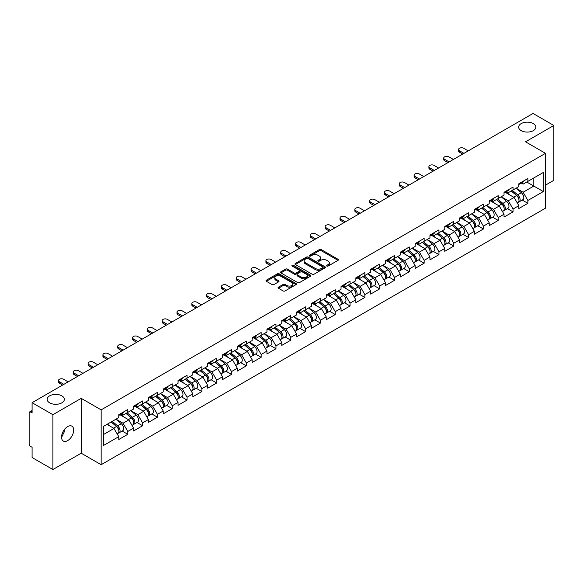 <?xml version="1.0" encoding="UTF-8"?>
<svg xmlns="http://www.w3.org/2000/svg" width="583" height="583" viewBox="0 0 583 583"><rect width="100%" height="100%" fill="white"/><g stroke="black" fill="none" stroke-linecap="round" stroke-linejoin="round"><path stroke-width="0.87" d="M521.173 130.628A8.599 4.963 180 0 1 518.659 127.116A8.599 4.963 180 0 1 523.964 122.532A8.599 4.963 180 0 1 533.336 123.611A8.599 4.963 180 0 1 535.85 127.116A8.599 4.963 180 0 1 530.545 131.707A8.599 4.963 180 0 1 521.173 130.628M49.664 402.853A8.599 4.963 180 0 1 47.15 399.34A8.599 4.963 180 0 1 52.455 394.757A8.599 4.963 180 0 1 61.827 395.835A8.599 4.963 180 0 1 64.341 399.34A8.599 4.963 180 0 1 59.036 403.924A8.599 4.963 180 0 1 49.664 402.853M326.815 266.067A0.926 0.532 0 0 0 328.12 266.067L338.023 260.353A1.319 0.758 0 0 0 338.41 259.814A1.319 0.758 0 0 0 338.023 259.275L321.24 249.582A1.319 0.758 0 0 0 319.382 249.582L309.471 255.303A0.926 0.532 0 0 0 309.201 255.682A0.926 0.532 0 0 0 309.471 256.061A0.926 0.532 0 0 0 310.775 256.061L312.058 255.318A4.219 2.434 0 0 1 318.026 255.318L319.426 256.126A4.219 2.434 0 0 1 320.657 257.846A4.219 2.434 0 0 1 319.426 259.573L318.143 260.31A0.926 0.532 0 0 0 317.873 260.688A0.926 0.532 0 0 0 318.143 261.067A0.926 0.532 0 0 0 319.448 261.067L320.73 260.324A4.219 2.434 0 0 1 326.699 260.324L328.098 261.133A4.219 2.434 0 0 1 329.329 262.853A4.219 2.434 0 0 1 328.098 264.573L326.815 265.316A0.926 0.532 0 0 0 326.546 265.695A0.926 0.532 0 0 0 326.815 266.067L326.815 265.316M64.196 429.795L64.341 431.726L61.543 437.439M67.621 426.596A8.599 4.963 -60 0 1 71.92 426.173A8.599 4.963 -60 0 1 73.232 433.06A8.599 4.963 -60 0 1 67.621 440.639A8.599 4.963 -60 0 1 63.321 441.061A8.599 4.963 -60 0 1 62.002 434.175A8.599 4.963 -60 0 1 67.621 426.596M278.448 287.157A1.319 0.758 0 0 0 278.062 287.696A1.319 0.758 0 0 0 278.448 288.235L283.156 290.953A1.319 0.758 0 0 0 285.021 290.953L296.026 284.599A1.319 0.758 0 0 0 296.412 284.059A1.319 0.758 0 0 0 296.026 283.527L279.242 273.835A1.319 0.758 0 0 0 277.377 273.835L266.373 280.19A1.319 0.758 0 0 0 265.986 280.722A1.319 0.758 0 0 0 266.373 281.261L272.064 284.548A1.319 0.758 0 0 0 273.93 284.548L278.638 281.829A1.319 0.758 0 0 0 279.024 281.29A1.319 0.758 0 0 0 278.638 280.751L275.817 279.126A3.527 2.033 0 0 1 274.782 277.683A3.527 2.033 0 0 1 276.961 275.803A3.527 2.033 0 0 1 280.802 276.247L291.85 282.624A3.527 2.033 0 0 1 292.885 284.059A3.527 2.033 0 0 1 290.706 285.947A3.527 2.033 0 0 1 286.865 285.502L285.021 284.438A1.319 0.758 0 0 0 283.156 284.438L278.448 287.157L278.448 288.235M81.205 398.357L52.9 414.695L32.094 402.685L533.051 113.466L553.85 125.476L525.545 141.815L545.491 153.329L101.151 409.871L81.205 398.357L81.205 453.195L101.151 464.709L101.151 409.871M312.153 274.214A1.319 0.758 0 0 0 314.018 274.214L325.022 267.859A1.319 0.758 0 0 0 325.409 267.32A1.319 0.758 0 0 0 325.022 266.781L308.239 257.096A1.319 0.758 0 0 0 306.374 257.096L295.37 263.443A1.319 0.758 0 0 0 294.983 263.982A1.319 0.758 0 0 0 295.37 264.522L312.153 274.214M292.52 266.271A0.926 0.532 0 0 1 293.46 266.402L310.506 276.24L299.516 282.58A1.319 0.758 0 0 1 297.658 282.58L280.875 272.895L280.875 271.816A1.319 0.758 0 0 0 280.489 272.356A1.319 0.758 0 0 0 280.875 272.895M280.875 271.816L285.583 269.098A1.319 0.758 0 0 1 287.448 269.098L294.255 273.026A1.319 0.758 0 0 0 296.113 273.026L299.239 271.226A1.319 0.758 0 0 0 299.626 270.687A1.319 0.758 0 0 0 299.239 270.148L292.156 266.059A0.926 0.532 0 0 1 291.886 265.68A0.926 0.532 0 0 1 292.455 265.185A0.926 0.532 0 0 1 293.46 265.301L310.52 275.154A1.319 0.758 0 0 1 310.907 275.693A1.319 0.758 0 0 1 310.52 276.233L310.52 275.154M101.151 464.709L545.491 208.175L545.491 153.329M122.16 431.048L127.794 434.299L127.794 431.449L123.042 423.222L116.017 419.162M127.794 434.299L118.772 439.509L118.772 436.66L103.337 445.572L103.337 426.486L118.772 417.574L118.772 414.724L127.794 409.514L127.794 412.363L133.587 409.018L133.587 406.169L142.609 400.958L142.609 403.808L148.403 400.463L148.403 397.613L157.425 392.403L157.425 395.259L163.225 391.907L163.225 389.058L172.247 383.847L172.247 386.704L178.041 383.359L178.041 380.502L187.063 375.292L187.063 378.148L192.856 374.803L192.856 371.947L201.878 366.736L201.878 369.593L207.672 366.248L207.672 363.391L216.701 358.188L216.701 361.037L222.495 357.692L222.495 354.843L231.517 349.632L231.517 352.482L237.31 349.137L237.31 346.287L246.332 341.077L246.332 343.926L252.126 340.581L252.126 337.732L261.155 332.521L261.155 335.371L266.948 332.026L266.948 329.176L275.97 323.966L275.97 326.815L281.764 323.47L281.764 320.621L290.786 315.41L290.786 318.26L296.579 314.915L296.579 312.065L305.609 306.855L305.609 309.704L311.402 306.359L311.402 303.51L320.424 298.299L320.424 301.149L326.218 297.804L326.218 294.954L335.24 289.744L335.24 292.593L341.033 289.248L341.033 286.399L350.055 281.188L350.055 284.045L355.856 280.7L355.856 277.843L364.878 272.633L364.878 275.489L370.671 272.144L370.671 269.288L379.693 264.077L379.693 266.934L385.487 263.589L385.487 260.732L394.509 255.522L394.509 258.378L400.302 255.033L400.302 252.177L409.332 246.973L409.332 249.823L415.125 246.478L415.125 243.628L424.147 238.418L424.147 241.267L429.941 237.922L429.941 235.073L438.963 229.862L438.963 232.712L444.756 229.367L444.756 226.517L453.785 221.307L453.785 224.156L459.579 220.811L459.579 217.962L468.601 212.751L468.601 215.601L474.394 212.256L474.394 209.406L483.416 204.196L483.416 207.045L489.21 203.7L489.21 200.851L498.239 195.64L498.239 198.49L504.033 195.145L504.033 192.295L513.055 187.085L513.055 189.934L518.848 186.589L518.848 183.74L527.87 178.529L527.87 181.386L543.305 172.473L543.305 191.552L527.87 200.465L523.119 192.244L516.093 188.185M522.237 200.064L527.87 203.321L527.87 200.465M527.87 203.321L518.848 208.532L518.848 205.675L513.055 209.02L508.303 200.792L501.278 196.741M507.421 208.619L513.055 211.877L513.055 209.02M513.055 211.877L504.033 217.08L504.033 214.231L498.239 217.576L493.488 209.348L486.455 205.289M492.599 217.175L498.239 220.425L498.239 217.576M498.239 220.425L489.21 225.636L489.21 222.786L483.416 226.131L478.672 217.904L471.64 213.844M477.783 225.73L483.416 228.981L483.416 226.131M483.416 228.981L474.394 234.191L474.394 231.342L468.601 234.687L463.849 226.459L456.824 222.4M462.968 234.286L468.601 237.536L468.601 234.687M468.601 237.536L459.579 242.747L459.579 239.897L453.785 243.242L449.034 235.015L442.001 230.955M448.145 242.841L453.785 246.092L453.785 243.242M453.785 246.092L444.756 251.302L444.756 248.453L438.963 251.798L434.218 243.57L427.186 239.511M433.329 251.397L438.963 254.647L438.963 251.798M438.963 254.647L429.941 259.858L429.941 257.008L424.147 260.353L419.396 252.126L412.37 248.066M418.514 259.952L424.147 263.203L424.147 260.353M424.147 263.203L415.125 268.413L415.125 265.564L409.332 268.909L404.58 260.681L397.548 256.622M403.691 268.508L409.332 271.758L409.332 268.909M409.332 271.758L400.302 276.969L400.302 274.119L394.509 277.464L389.765 269.237L382.732 265.178M388.876 277.056L394.509 280.314L394.509 277.464M394.509 280.314L385.487 285.524L385.487 282.668L379.693 286.02L374.942 277.792L367.917 273.733M374.06 285.612L379.693 288.869L379.693 286.02M379.693 288.869L370.671 294.08L370.671 291.223L364.878 294.568L360.126 286.348L353.101 282.289M359.237 294.167L364.878 297.425L364.878 294.568M364.878 297.425L355.856 302.635L355.856 299.779L350.055 303.124L345.311 294.903L338.278 290.844M344.422 302.723L350.055 305.98L350.055 303.124M350.055 305.98L341.033 311.191L341.033 308.334L335.24 311.679L330.488 303.452L323.463 299.4M329.606 311.278L335.24 314.536L335.24 311.679M335.24 314.536L326.218 319.739L326.218 316.89L320.424 320.235L315.673 312.007L308.647 307.955M314.791 319.834L320.424 323.084L320.424 320.235M320.424 323.084L311.402 328.295L311.402 325.445L305.609 328.79L300.857 320.563L293.825 316.503M299.968 328.389L305.609 331.64L305.609 328.79M305.609 331.64L296.579 336.85L296.579 334.001L290.786 337.346L286.042 329.118L279.009 325.059M285.153 336.945L290.786 340.195L290.786 337.346M290.786 340.195L281.764 345.406L281.764 342.556L275.97 345.901L271.219 337.674L264.194 333.614M270.337 345.5L275.97 348.751L275.97 345.901M275.97 348.751L266.948 353.961L266.948 351.112L261.155 354.457L256.403 346.229L249.371 342.17M255.514 354.056L261.155 357.306L261.155 354.457M261.155 357.306L252.126 362.517L252.126 359.667L246.332 363.012L241.588 354.785L234.555 350.726M240.699 362.611L246.332 365.862L246.332 363.012M246.332 365.862L237.31 371.072L237.31 368.223L231.517 371.568L226.765 363.34L219.74 359.281M225.883 371.167L231.517 374.417L231.517 371.568M231.517 374.417L222.495 379.628L222.495 376.778L216.701 380.123L211.95 371.896L204.917 367.837M211.061 379.715L216.701 382.973L216.701 380.123M216.701 382.973L207.672 388.183L207.672 385.334L201.878 388.679L197.134 380.451L190.102 376.392M196.245 388.271L201.878 391.528L201.878 388.679M201.878 391.528L192.856 396.739L192.856 393.882L187.063 397.227L182.311 389.007L175.286 384.948M181.43 396.826L187.063 400.084L187.063 397.227M187.063 400.084L178.041 405.294L178.041 402.438L172.247 405.783L167.496 397.562L160.471 393.503M166.607 405.382L172.247 408.639L172.247 405.783M172.247 408.639L163.225 413.85L163.225 410.993L157.425 414.338L152.68 406.118L145.648 402.059M151.791 413.937L157.425 417.195L157.425 414.338M157.425 417.195L148.403 422.405L148.403 419.549L142.609 422.894L137.858 414.666L130.832 410.614M136.976 422.493L142.609 425.75L142.609 422.894M142.609 425.75L133.587 430.954L133.587 428.104L127.794 431.449M121.206 414.047L123.042 415.111L127.794 412.363M123.042 423.222L128.836 419.877L119.974 414.761M133.587 428.104L128.836 419.877M136.021 405.491L137.858 406.555L142.609 403.808M137.858 414.666L143.658 411.321L134.79 406.205M148.403 419.549L143.658 411.321M150.844 396.936L152.68 398L157.425 395.259M152.68 406.118L158.474 402.766L149.605 397.65M163.225 410.993L158.474 402.766M165.659 388.38L167.496 389.444L172.247 386.704M167.496 397.562L173.289 394.217L164.428 389.094M178.041 402.438L173.289 394.217M180.475 379.825L182.311 380.888L187.063 378.148M182.311 389.007L188.105 385.662L179.243 380.539M192.856 393.882L188.105 385.662M195.298 371.276L197.134 372.333L201.878 369.593M197.134 380.451L202.928 377.106L194.059 371.983M207.672 385.334L202.928 377.106M210.113 362.721L211.95 363.777L216.701 361.037M211.95 371.896L217.743 368.551L208.882 363.428M222.495 376.778L217.743 368.551M224.929 354.165L226.765 355.222L231.517 352.482M226.765 363.34L232.559 359.995L223.697 354.879M237.31 368.223L232.559 359.995M239.751 345.61L241.588 346.666L246.332 343.926M241.588 354.785L247.381 351.44L238.513 346.324M252.126 359.667L247.381 351.44M254.567 337.054L256.403 338.111L261.155 335.371M256.403 346.229L262.197 342.884L253.335 337.768M266.948 351.112L262.197 342.884M269.382 328.499L271.219 329.555L275.97 326.815M271.219 337.674L277.012 334.329L268.151 329.213M281.764 342.556L277.012 334.329M284.205 319.943L286.042 321.007L290.786 318.26M286.042 329.118L291.835 325.773L282.966 320.657M296.579 334.001L291.835 325.773M299.021 311.388L300.857 312.452L305.609 309.704M300.857 320.563L306.651 317.218L297.782 312.102M311.402 325.445L306.651 317.218M313.836 302.832L315.673 303.896L320.424 301.149M315.673 312.007L321.466 308.662L312.605 303.546M326.218 316.89L321.466 308.662M328.659 294.277L330.488 295.341L335.24 292.593M330.488 303.452L336.289 300.107L327.42 294.991M341.033 308.334L336.289 300.107M343.474 285.721L345.311 286.785L350.055 284.045M345.311 294.903L351.104 291.558L342.236 286.435M355.856 299.779L351.104 291.558M358.29 277.165L360.126 278.229L364.878 275.489M360.126 286.348L365.92 283.003L357.058 277.88M370.671 291.223L365.92 283.003M373.105 268.617L374.942 269.674L379.693 266.934M374.942 277.792L380.735 274.447L371.874 269.324M385.487 282.668L380.735 274.447M387.928 260.062L389.765 261.118L394.509 258.378M389.765 269.237L395.558 265.892L386.689 260.769M400.302 274.119L395.558 265.892M402.744 251.506L404.58 252.563L409.332 249.823M404.58 260.681L410.374 257.336L401.512 252.22M415.125 265.564L410.374 257.336M417.559 242.951L419.396 244.007L424.147 241.267M419.396 252.126L425.189 248.781L416.328 243.665M429.941 257.008L425.189 248.781M432.382 234.395L434.218 235.452L438.963 232.712M434.218 243.57L440.012 240.225L431.143 235.109M444.756 248.453L440.012 240.225M447.197 225.84L449.034 226.896L453.785 224.156M449.034 235.015L454.827 231.67L445.966 226.554M459.579 239.897L454.827 231.67M462.013 217.284L463.849 218.341L468.601 215.601M463.849 226.459L469.643 223.114L460.781 217.998M474.394 231.342L469.643 223.114M476.836 208.729L478.672 209.793L483.416 207.045M478.672 217.904L484.466 214.559L475.597 209.443M489.21 222.786L484.466 214.559M491.651 200.173L493.488 201.237L498.239 198.49M493.488 209.348L499.281 206.003L490.412 200.887M504.033 214.231L499.281 206.003M506.467 191.618L508.303 192.681L513.055 189.934M508.303 200.792L514.097 197.448L505.235 192.332M518.848 205.675L514.097 197.448M521.289 183.062L523.119 184.126L527.87 181.386M523.119 192.244L533.809 186.072L533.809 177.953L543.305 172.473M526.777 182.013L543.305 191.552M545.491 185.139L553.85 180.315L553.85 125.476M52.9 414.695L52.9 469.534L32.094 457.524L32.094 447.27L30.578 446.396A2.011 1.166 -120 0 1 29.15 443.925L29.15 412.888A2.011 1.166 -120 0 1 29.565 411.962A2.011 1.166 -120 0 1 30.578 412.064L32.094 412.939L32.094 402.685M52.9 469.534L81.205 453.195M103.337 434.605L114.02 428.432L106.988 424.373M118.772 436.66L114.02 428.432M327.18 266.198L328.098 265.673A4.219 2.434 0 0 0 329.329 263.953L329.329 262.853M320.657 257.846L320.657 258.947A4.219 2.434 0 0 1 319.426 260.667L318.515 261.191M338.009 260.361L321.24 250.683A1.319 0.758 0 0 0 319.382 250.683L309.843 256.185M325.001 267.867L308.239 258.189A1.319 0.758 0 0 0 306.374 258.189L295.392 264.529M322.69 267.699A0.926 0.532 0 0 0 322.96 267.32A0.926 0.532 0 0 0 322.69 266.941L307.955 258.437A0.926 0.532 0 0 0 306.651 258.437L305.303 259.224A4.219 2.434 0 0 0 304.064 260.944A4.219 2.434 0 0 0 305.303 262.663L315.367 268.479A4.219 2.434 0 0 0 321.335 268.479L322.69 267.699L322.69 268.792A0.926 0.532 0 0 0 322.96 268.42L322.96 267.32M304.064 260.944L304.064 262.037A4.219 2.434 0 0 0 305.303 263.764L305.303 262.663M322.69 268.792L321.335 269.579A4.219 2.434 0 0 1 315.367 269.579L305.303 263.764M280.889 272.902L285.583 270.191L285.583 269.098M299.626 270.687L299.626 271.78A1.319 0.758 0 0 1 299.239 272.319L296.113 274.127A1.319 0.758 0 0 1 294.255 274.127L287.448 270.191A1.319 0.758 0 0 0 285.583 270.191M301.316 277.107A3.527 2.033 0 0 0 305.157 277.544A3.527 2.033 0 0 0 307.336 275.664A3.527 2.033 0 0 0 306.301 274.229L302.409 271.977A1.319 0.758 0 0 0 300.544 271.977L297.425 273.784A1.319 0.758 0 0 0 297.038 274.316A1.319 0.758 0 0 0 297.425 274.855L301.316 277.107L301.316 278.2A3.527 2.033 0 0 0 305.157 278.645A3.527 2.033 0 0 0 307.336 276.765L307.336 275.664M297.038 274.316L297.038 275.416A1.319 0.758 0 0 0 297.425 275.956L297.425 274.855M301.316 278.2L297.425 275.956M292.885 284.059L292.885 285.16A3.527 2.033 0 0 1 290.706 287.04A3.527 2.033 0 0 1 286.865 286.596L285.021 285.539A1.319 0.758 0 0 0 283.156 285.539L278.463 288.242M274.782 277.683L274.782 278.783A3.527 2.033 0 0 0 275.817 280.219L275.817 279.126M278.616 281.837L275.817 280.219M296.026 283.527L296.026 284.599L279.242 274.928A1.319 0.758 0 0 0 277.377 274.928L266.395 281.276M517.719 196.362L517.055 195.975M518.571 202.01A4.431 2.558 -120 0 0 519.213 201.813A4.431 2.558 -120 0 0 520.007 198.716A4.431 2.558 -120 0 0 517.697 194.853L512.355 190.342M519.213 201.813L522.871 199.699A4.431 2.558 -120 0 0 523.665 196.602A4.431 2.558 -120 0 0 521.355 192.74L516.013 188.229M511.327 190.933L517.42 196.077A2.689 1.552 60 0 1 518.87 199.393M517.267 202.935L518.076 202.469A4.431 2.558 -120 0 0 518.87 199.371A4.431 2.558 -120 0 0 516.56 195.509L511.211 190.998M509.673 194.897L506.066 191.851M468.222 150.895L463.711 148.286A3.024 1.742 0 0 0 460.417 147.907A3.024 1.742 0 0 0 458.551 149.518A3.024 1.742 0 0 0 459.433 150.757L459.433 152.178A3.024 1.742 180 0 1 458.551 150.946L458.551 149.518M462.713 154.072L459.433 152.178M520.036 183.055A4.431 2.558 60 0 1 519.213 184.264A4.431 2.558 60 0 1 518.848 184.41M523.694 180.941A4.431 2.558 60 0 1 522.871 182.151L519.213 184.264M463.944 153.358L459.433 150.757M502.903 204.917L502.233 204.531M503.748 210.565A4.431 2.558 -120 0 0 504.397 210.368A4.431 2.558 -120 0 0 505.191 207.271A4.431 2.558 -120 0 0 502.881 203.409L497.539 198.898M504.397 210.368L508.048 208.255A4.431 2.558 -120 0 0 508.85 205.158A4.431 2.558 -120 0 0 506.54 201.295L501.191 196.784M496.505 199.488L502.604 204.633A2.689 1.552 60 0 1 504.055 207.949M502.444 211.491L503.253 211.024A4.431 2.558 -120 0 0 504.055 207.927A4.431 2.558 -120 0 0 501.744 204.065L496.395 199.554M494.858 203.452L491.25 200.406M488.08 213.473L487.417 213.086M488.933 219.121A4.431 2.558 -120 0 0 489.574 218.924A4.431 2.558 -120 0 0 490.376 215.827A4.431 2.558 -120 0 0 488.066 211.964L482.717 207.453M489.574 218.924L493.233 216.81A4.431 2.558 -120 0 0 494.027 213.713A4.431 2.558 -120 0 0 491.724 209.851L486.375 205.34M481.689 208.044L487.789 213.189A2.689 1.552 60 0 1 489.239 216.497M487.628 220.046L488.437 219.58A4.431 2.558 -120 0 0 489.232 216.482A4.431 2.558 -120 0 0 486.922 212.62L481.58 208.109M480.035 212.008L476.428 208.962M473.265 222.021L472.602 221.642M474.117 227.676A4.431 2.558 -120 0 0 474.759 227.472A4.431 2.558 -120 0 0 475.553 224.375A4.431 2.558 -120 0 0 473.25 220.52L467.901 216.009M474.759 227.472L478.417 225.366A4.431 2.558 -120 0 0 479.211 222.269A4.431 2.558 -120 0 0 476.901 218.406L471.56 213.895M466.874 216.599L472.966 221.744A2.689 1.552 60 0 1 474.416 225.053M472.813 228.602L473.622 228.135A4.431 2.558 -120 0 0 474.416 225.038A4.431 2.558 -120 0 0 472.106 221.176L466.764 216.665M465.219 220.563L461.612 217.517M458.449 230.576L457.779 230.198M459.295 236.232A4.431 2.558 -120 0 0 459.943 236.028A4.431 2.558 -120 0 0 460.738 232.93A4.431 2.558 -120 0 0 458.427 229.068L453.086 224.564M459.943 236.028L463.602 233.921A4.431 2.558 -120 0 0 464.396 230.824A4.431 2.558 -120 0 0 462.086 226.962L456.737 222.451M452.051 225.155L458.151 230.3A2.689 1.552 60 0 1 459.601 233.608M457.998 237.157L458.799 236.691A4.431 2.558 -120 0 0 459.601 233.594A4.431 2.558 -120 0 0 457.291 229.731L451.942 225.22M450.404 229.112L446.797 226.073M443.627 239.132L442.963 238.753M444.479 244.787A4.431 2.558 -120 0 0 445.12 244.583A4.431 2.558 -120 0 0 445.922 241.486A4.431 2.558 -120 0 0 443.612 237.624L438.263 233.113M445.12 244.583L448.779 242.477A4.431 2.558 -120 0 0 449.58 239.38A4.431 2.558 -120 0 0 447.27 235.517L441.921 231.006M437.235 233.71L443.335 238.855A2.689 1.552 60 0 1 444.785 242.164M443.175 245.713L443.984 245.246A4.431 2.558 -120 0 0 444.778 242.149A4.431 2.558 -120 0 0 442.475 238.287L437.126 233.776M435.581 237.667L431.974 234.628M453.399 159.443L448.888 156.842A3.024 1.742 0 0 0 445.594 156.463A3.024 1.742 0 0 0 443.729 158.073A3.024 1.742 0 0 0 444.618 159.312L444.618 160.733A3.024 1.742 180 0 1 443.729 159.502L443.729 158.073M447.897 162.628L444.618 160.733M505.221 191.61A4.431 2.558 60 0 1 504.397 192.82A4.431 2.558 60 0 1 504.033 192.966M508.879 189.497A4.431 2.558 60 0 1 508.048 190.707L504.397 192.82M449.129 161.914L444.618 159.312M438.584 167.999L434.073 165.397A3.024 1.742 0 0 0 430.779 165.018A3.024 1.742 0 0 0 428.913 166.629A3.024 1.742 0 0 0 429.802 167.868L429.802 169.289A3.024 1.742 180 0 1 428.913 168.057L428.913 166.629M433.074 171.183L429.802 169.289M490.405 200.166A4.431 2.558 60 0 1 489.574 201.368A4.431 2.558 60 0 1 489.21 201.521M494.056 198.052A4.431 2.558 60 0 1 493.233 199.262L489.574 201.368M434.313 170.469L429.802 167.868M423.768 176.554L419.257 173.953A3.024 1.742 0 0 0 415.963 173.574A3.024 1.742 0 0 0 414.098 175.184A3.024 1.742 0 0 0 414.979 176.416L414.979 177.844A3.024 1.742 180 0 1 414.098 176.613L414.098 175.184M418.259 179.739L414.979 177.844M475.582 208.721A4.431 2.558 60 0 1 474.759 209.924A4.431 2.558 60 0 1 474.394 210.077M479.241 206.608A4.431 2.558 60 0 1 478.417 207.818L474.759 209.924M419.49 179.025L414.979 176.416M408.953 185.11L404.434 182.508A3.024 1.742 0 0 0 401.14 182.129A3.024 1.742 0 0 0 399.275 183.74A3.024 1.742 0 0 0 400.164 184.971L400.164 186.4A3.024 1.742 180 0 1 399.275 185.168L399.275 183.74M403.443 188.294L400.164 186.4M460.767 217.277A4.431 2.558 60 0 1 459.943 218.479A4.431 2.558 60 0 1 459.579 218.632M464.425 215.163A4.431 2.558 60 0 1 463.602 216.373L459.943 218.479M404.675 187.58L400.164 184.971M394.13 193.665L389.619 191.064A3.024 1.742 0 0 0 386.325 190.685A3.024 1.742 0 0 0 384.459 192.295A3.024 1.742 0 0 0 385.348 193.527L385.348 194.955A3.024 1.742 180 0 1 384.459 193.724L384.459 192.295M388.621 196.85L385.348 194.955M445.951 225.825A4.431 2.558 60 0 1 445.12 227.035A4.431 2.558 60 0 1 444.756 227.188M449.602 223.719A4.431 2.558 60 0 1 448.779 224.929L445.12 227.035M389.859 196.136L385.348 193.527M428.811 247.688L428.148 247.309M429.664 253.343A4.431 2.558 -120 0 0 430.305 253.139A4.431 2.558 -120 0 0 431.099 250.041A4.431 2.558 -120 0 0 428.796 246.179L423.447 241.668M430.305 253.139L433.963 251.033A4.431 2.558 -120 0 0 434.758 247.928A4.431 2.558 -120 0 0 432.448 244.073L427.106 239.562M422.42 242.266L428.52 247.411A2.689 1.552 60 0 1 429.97 250.719M428.359 254.261L429.168 253.802A4.431 2.558 -120 0 0 429.962 250.697A4.431 2.558 -120 0 0 427.652 246.842L422.311 242.331M420.766 246.223L417.158 243.184M379.314 202.221L374.803 199.619A3.024 1.742 0 0 0 371.509 199.24A3.024 1.742 0 0 0 369.644 200.851A3.024 1.742 0 0 0 370.526 202.082L370.526 203.511A3.024 1.742 180 0 1 369.644 202.279L369.644 200.851M373.805 205.405L370.526 203.511M431.129 234.381A4.431 2.558 60 0 1 430.305 235.59A4.431 2.558 60 0 1 429.941 235.743M434.787 232.274A4.431 2.558 60 0 1 433.963 233.477L430.305 235.59M375.037 204.691L370.526 202.082M413.996 256.243L413.325 255.857M414.841 261.898A4.431 2.558 -120 0 0 415.49 261.694A4.431 2.558 -120 0 0 416.284 258.597A4.431 2.558 -120 0 0 413.974 254.735L408.632 250.224M415.49 261.694L419.148 259.581A4.431 2.558 -120 0 0 419.942 256.484A4.431 2.558 -120 0 0 417.632 252.621L412.29 248.118M407.597 250.821L413.697 255.966A2.689 1.552 60 0 1 415.147 259.275M413.544 262.816L414.345 262.35A4.431 2.558 -120 0 0 415.147 259.253A4.431 2.558 -120 0 0 412.837 255.398L407.488 250.887M405.95 254.778L402.343 251.739M364.499 210.776L359.988 208.175A3.024 1.742 0 0 0 356.694 207.796A3.024 1.742 0 0 0 354.828 209.406A3.024 1.742 0 0 0 355.71 210.638L355.71 212.066A3.024 1.742 180 0 1 354.828 210.835L354.828 209.406M358.99 213.954L355.71 212.066M416.313 242.936A4.431 2.558 60 0 1 415.49 244.146A4.431 2.558 60 0 1 415.125 244.299M419.971 240.83A4.431 2.558 60 0 1 419.148 242.032L415.49 244.146M360.221 213.247L355.71 210.638M399.173 264.799L398.51 264.412M400.025 270.454A4.431 2.558 -120 0 0 400.667 270.25A4.431 2.558 -120 0 0 401.468 267.152A4.431 2.558 -120 0 0 399.158 263.29L393.809 258.779M400.667 270.25L404.325 268.136A4.431 2.558 -120 0 0 405.127 265.039A4.431 2.558 -120 0 0 402.817 261.177L397.468 256.673M392.782 259.377L398.881 264.522A2.689 1.552 60 0 1 400.332 267.83M398.721 271.372L399.53 270.906A4.431 2.558 -120 0 0 400.324 267.808A4.431 2.558 -120 0 0 398.021 263.946L392.672 259.442M391.127 263.334L387.52 260.295M349.676 219.332L345.165 216.723A3.024 1.742 0 0 0 341.871 216.351A3.024 1.742 0 0 0 340.006 217.962A3.024 1.742 0 0 0 340.895 219.193L340.895 220.622A3.024 1.742 180 0 1 340.006 219.383L340.006 217.962M344.167 222.509L340.895 220.622M401.498 251.492A4.431 2.558 60 0 1 400.667 252.701A4.431 2.558 60 0 1 400.302 252.854M405.149 249.386A4.431 2.558 60 0 1 404.325 250.588L400.667 252.701M345.406 221.802L340.895 219.193M384.357 273.354L383.694 272.968M385.21 279.002A4.431 2.558 -120 0 0 385.851 278.805A4.431 2.558 -120 0 0 386.646 275.708A4.431 2.558 -120 0 0 384.343 271.846L378.994 267.335M385.851 278.805L389.51 276.692A4.431 2.558 -120 0 0 390.304 273.595A4.431 2.558 -120 0 0 387.994 269.732L382.652 265.221M377.966 267.932L384.066 273.077A2.689 1.552 60 0 1 385.516 276.386M383.905 279.927L384.714 279.461A4.431 2.558 -120 0 0 385.509 276.364A4.431 2.558 -120 0 0 383.199 272.501L377.857 267.991M376.312 271.889L372.705 268.843M334.861 227.887L330.35 225.278A3.024 1.742 0 0 0 327.056 224.9A3.024 1.742 0 0 0 325.19 226.517A3.024 1.742 0 0 0 326.072 227.749L326.072 229.177A3.024 1.742 180 0 1 325.19 227.938L325.19 226.517M329.351 231.065L326.072 229.177M386.675 260.047A4.431 2.558 60 0 1 385.851 261.257A4.431 2.558 60 0 1 385.487 261.41M390.333 257.934A4.431 2.558 60 0 1 389.51 259.144L385.851 261.257M330.583 230.351L326.072 227.749M369.542 281.91L368.879 281.523M370.387 287.557A4.431 2.558 -120 0 0 371.036 287.361A4.431 2.558 -120 0 0 371.83 284.264A4.431 2.558 -120 0 0 369.52 280.401L364.178 275.89M371.036 287.361L374.694 285.247A4.431 2.558 -120 0 0 375.488 282.15A4.431 2.558 -120 0 0 373.178 278.288L367.837 273.777M363.151 276.488L369.243 281.633A2.689 1.552 60 0 1 370.693 284.941M369.09 288.483L369.892 288.017A4.431 2.558 -120 0 0 370.693 284.919A4.431 2.558 -120 0 0 368.383 281.057L363.034 276.546M361.496 280.445L357.889 277.399M320.045 236.443L315.534 233.834A3.024 1.742 0 0 0 312.24 233.455A3.024 1.742 0 0 0 310.375 235.073A3.024 1.742 0 0 0 311.256 236.304L311.256 237.733A3.024 1.742 180 0 1 310.375 236.494L310.375 235.073M314.536 239.62L311.256 237.733M371.859 268.603A4.431 2.558 60 0 1 371.036 269.812A4.431 2.558 60 0 1 370.671 269.958M375.518 266.489A4.431 2.558 60 0 1 374.694 267.699L371.036 269.812M315.767 238.906L311.256 236.304M354.719 290.465L354.056 290.079M355.572 296.113A4.431 2.558 -120 0 0 356.22 295.916A4.431 2.558 -120 0 0 357.015 292.819A4.431 2.558 -120 0 0 354.704 288.957L349.355 284.446M356.22 295.916L359.871 293.803A4.431 2.558 -120 0 0 360.673 290.706A4.431 2.558 -120 0 0 358.363 286.843L353.014 282.332M348.328 285.043L354.428 290.188A2.689 1.552 60 0 1 355.878 293.497M354.267 297.038L355.076 296.572A4.431 2.558 -120 0 0 355.87 293.475A4.431 2.558 -120 0 0 353.568 289.613L348.219 285.102M346.681 289L343.074 285.954M305.222 244.998L300.711 242.39A3.024 1.742 0 0 0 297.417 242.011A3.024 1.742 0 0 0 295.552 243.628A3.024 1.742 0 0 0 296.441 244.86L296.441 246.288A3.024 1.742 180 0 1 295.552 245.049L295.552 243.628M299.713 248.176L296.441 246.288M357.044 277.158A4.431 2.558 60 0 1 356.22 278.368A4.431 2.558 60 0 1 355.856 278.514M360.702 275.045A4.431 2.558 60 0 1 359.871 276.255L356.22 278.368M300.952 247.462L296.441 244.86M339.904 299.021L339.24 298.634M340.756 304.669A4.431 2.558 -120 0 0 341.398 304.472A4.431 2.558 -120 0 0 342.199 301.375A4.431 2.558 -120 0 0 339.889 297.512L334.54 293.001M341.398 304.472L345.056 302.358A4.431 2.558 -120 0 0 345.85 299.261A4.431 2.558 -120 0 0 343.547 295.399L338.198 290.888M333.512 293.592L339.612 298.736A2.689 1.552 60 0 1 341.062 302.052M339.452 305.594L340.261 305.128A4.431 2.558 -120 0 0 341.055 302.03A4.431 2.558 -120 0 0 338.745 298.168L333.403 293.657M331.858 297.556L328.251 294.51M290.407 253.554L285.896 250.945A3.024 1.742 0 0 0 282.602 250.566A3.024 1.742 0 0 0 280.736 252.177A3.024 1.742 0 0 0 281.618 253.416L281.618 254.837A3.024 1.742 180 0 1 280.736 253.605L280.736 252.177M284.898 256.731L281.618 254.837M342.221 285.714A4.431 2.558 60 0 1 341.398 286.923A4.431 2.558 60 0 1 341.033 287.069M345.879 283.6A4.431 2.558 60 0 1 345.056 284.81L341.398 286.923M286.136 256.017L281.618 253.416M325.088 307.576L324.425 307.19M325.933 313.224A4.431 2.558 -120 0 0 326.582 313.027A4.431 2.558 -120 0 0 327.376 309.93A4.431 2.558 -120 0 0 325.066 306.068L319.724 301.557M326.582 313.027L330.24 310.914A4.431 2.558 -120 0 0 331.035 307.817A4.431 2.558 -120 0 0 328.725 303.954L323.383 299.443M318.697 302.147L324.789 307.292A2.689 1.552 60 0 1 326.24 310.608M324.636 314.15L325.445 313.683A4.431 2.558 -120 0 0 326.24 310.586A4.431 2.558 -120 0 0 323.929 306.724L318.58 302.213M317.043 306.111L313.435 303.065M275.591 262.102L271.08 259.501A3.024 1.742 0 0 0 267.786 259.122A3.024 1.742 0 0 0 265.921 260.732A3.024 1.742 0 0 0 266.803 261.971L266.803 263.392A3.024 1.742 180 0 1 265.921 262.161L265.921 260.732M270.082 265.287L266.803 263.392M327.406 294.269A4.431 2.558 60 0 1 326.582 295.479A4.431 2.558 60 0 1 326.218 295.625M331.064 292.156A4.431 2.558 60 0 1 330.24 293.366L326.582 295.479M271.314 264.573L266.803 261.971M310.273 316.132L309.602 315.746M311.118 321.78A4.431 2.558 -120 0 0 311.767 321.583A4.431 2.558 -120 0 0 312.561 318.486A4.431 2.558 -120 0 0 310.251 314.623L304.909 310.112M311.767 321.583L315.418 319.469A4.431 2.558 -120 0 0 316.219 316.372A4.431 2.558 -120 0 0 313.909 312.51L308.56 307.999M303.874 310.703L309.974 315.848A2.689 1.552 60 0 1 311.424 319.163M309.813 322.705L310.622 322.239A4.431 2.558 -120 0 0 311.424 319.141A4.431 2.558 -120 0 0 309.114 315.279L303.765 310.768M302.227 314.667L298.62 311.621M260.769 270.658L256.258 268.056A3.024 1.742 0 0 0 252.964 267.677A3.024 1.742 0 0 0 251.098 269.288A3.024 1.742 0 0 0 251.987 270.527L251.987 271.948A3.024 1.742 180 0 1 251.098 270.716L251.098 269.288M255.259 273.842L251.987 271.948M312.59 302.825A4.431 2.558 60 0 1 311.767 304.034A4.431 2.558 60 0 1 311.402 304.18M316.248 300.711A4.431 2.558 60 0 1 315.418 301.921L311.767 304.034M256.498 273.128L251.987 270.527M295.45 324.68L294.787 324.301M296.302 330.335A4.431 2.558 -120 0 0 296.944 330.138A4.431 2.558 -120 0 0 297.745 327.034A4.431 2.558 -120 0 0 295.435 323.179L290.086 318.668M296.944 330.138L300.602 328.025A4.431 2.558 -120 0 0 301.396 324.928A4.431 2.558 -120 0 0 299.094 321.065L293.745 316.554M289.059 319.258L295.158 324.403A2.689 1.552 60 0 1 296.609 327.712M294.998 331.261L295.807 330.794A4.431 2.558 -120 0 0 296.601 327.697A4.431 2.558 -120 0 0 294.291 323.835L288.949 319.324M287.404 323.222L283.797 320.176M245.953 279.213L241.442 276.612A3.024 1.742 0 0 0 238.148 276.233A3.024 1.742 0 0 0 236.283 277.843A3.024 1.742 0 0 0 237.172 279.082L237.172 280.503A3.024 1.742 180 0 1 236.283 279.272L236.283 277.843M240.444 282.398L237.172 280.503M297.775 311.38A4.431 2.558 60 0 1 296.944 312.583A4.431 2.558 60 0 1 296.579 312.736M301.426 309.267A4.431 2.558 60 0 1 300.602 310.477L296.944 312.583M241.683 281.684L237.172 279.082M280.634 333.236L279.971 332.857M281.487 338.891A4.431 2.558 -120 0 0 282.128 338.687A4.431 2.558 -120 0 0 282.923 335.589A4.431 2.558 -120 0 0 280.62 331.727L275.271 327.223M282.128 338.687L285.787 336.58A4.431 2.558 -120 0 0 286.581 333.483A4.431 2.558 -120 0 0 284.271 329.621L278.929 325.11M274.243 327.814L280.336 332.959A2.689 1.552 60 0 1 281.786 336.267M280.183 339.816L280.991 339.35A4.431 2.558 -120 0 0 281.786 336.253A4.431 2.558 -120 0 0 279.476 332.39L274.134 327.879M272.589 331.778L268.982 328.732M231.138 287.769L226.627 285.167A3.024 1.742 0 0 0 223.333 284.788A3.024 1.742 0 0 0 221.467 286.399A3.024 1.742 0 0 0 222.349 287.63L222.349 289.059A3.024 1.742 180 0 1 221.467 287.827L221.467 286.399M225.628 290.953L222.349 289.059M282.952 319.936A4.431 2.558 60 0 1 282.128 321.138A4.431 2.558 60 0 1 281.764 321.291M286.61 317.822A4.431 2.558 60 0 1 285.787 319.032L282.128 321.138M226.86 290.239L222.349 287.63M265.819 341.791L265.148 341.412M266.664 347.446A4.431 2.558 -120 0 0 267.313 347.242A4.431 2.558 -120 0 0 268.107 344.145A4.431 2.558 -120 0 0 265.797 340.283L260.455 335.779M267.313 347.242L270.964 345.136A4.431 2.558 -120 0 0 271.765 342.039A4.431 2.558 -120 0 0 269.455 338.176L264.106 333.665M259.42 336.369L265.52 341.514A2.689 1.552 60 0 1 266.97 344.823M265.36 348.372L266.169 347.905A4.431 2.558 -120 0 0 266.97 344.808A4.431 2.558 -120 0 0 264.66 340.946L259.311 336.435M257.773 340.326L254.166 337.287M216.322 296.324L211.804 293.723A3.024 1.742 0 0 0 208.51 293.344A3.024 1.742 0 0 0 206.644 294.954A3.024 1.742 0 0 0 207.533 296.186L207.533 297.614A3.024 1.742 180 0 1 206.644 296.383L206.644 294.954M210.813 299.509L207.533 297.614M268.136 328.491A4.431 2.558 60 0 1 267.313 329.694A4.431 2.558 60 0 1 266.948 329.847M271.795 326.378A4.431 2.558 60 0 1 270.964 327.588L267.313 329.694M212.044 298.795L207.533 296.186M250.996 350.347L250.333 349.968M251.849 356.002A4.431 2.558 -120 0 0 252.49 355.798A4.431 2.558 -120 0 0 253.292 352.7A4.431 2.558 -120 0 0 250.981 348.838L245.632 344.327M252.49 355.798L256.148 353.692A4.431 2.558 -120 0 0 256.943 350.594A4.431 2.558 -120 0 0 254.64 346.732L249.291 342.221M244.605 344.925L250.705 350.07A2.689 1.552 60 0 1 252.155 353.378M250.544 356.927L251.353 356.461A4.431 2.558 -120 0 0 252.148 353.364A4.431 2.558 -120 0 0 249.837 349.501L244.496 344.99M242.951 348.882L239.343 345.843M201.499 304.88L196.988 302.278A3.024 1.742 0 0 0 193.694 301.899A3.024 1.742 0 0 0 191.829 303.51A3.024 1.742 0 0 0 192.718 304.741L192.718 306.17A3.024 1.742 180 0 1 191.829 304.938L191.829 303.51M195.99 308.064L192.718 306.17M253.321 337.04A4.431 2.558 60 0 1 252.49 338.249A4.431 2.558 60 0 1 252.126 338.402M256.972 334.934A4.431 2.558 60 0 1 256.148 336.136L252.49 338.249M197.229 307.35L192.718 304.741M236.181 358.902L235.517 358.516M237.033 364.557A4.431 2.558 -120 0 0 237.675 364.353A4.431 2.558 -120 0 0 238.469 361.256A4.431 2.558 -120 0 0 236.166 357.394L230.817 352.883M237.675 364.353L241.333 362.24A4.431 2.558 -120 0 0 242.127 359.143A4.431 2.558 -120 0 0 239.817 355.287L234.475 350.777M229.789 353.48L235.889 358.625A2.689 1.552 60 0 1 237.339 361.934M235.729 365.475L236.538 365.009A4.431 2.558 -120 0 0 237.332 361.912A4.431 2.558 -120 0 0 235.022 358.057L229.68 353.546M228.135 357.437L224.528 354.398M186.684 313.435L182.173 310.834A3.024 1.742 0 0 0 178.879 310.455A3.024 1.742 0 0 0 177.013 312.065A3.024 1.742 0 0 0 177.895 313.297L177.895 314.725A3.024 1.742 180 0 1 177.013 313.494L177.013 312.065M181.175 316.613L177.895 314.725M238.498 345.595A4.431 2.558 60 0 1 237.675 346.805A4.431 2.558 60 0 1 237.31 346.958M242.156 343.489A4.431 2.558 60 0 1 241.333 344.691L237.675 346.805M182.406 315.906L177.895 313.297M221.365 367.458L220.695 367.071M222.21 373.113A4.431 2.558 -120 0 0 222.859 372.909A4.431 2.558 -120 0 0 223.653 369.811A4.431 2.558 -120 0 0 221.343 365.949L216.001 361.438M222.859 372.909L226.517 370.795A4.431 2.558 -120 0 0 227.312 367.698A4.431 2.558 -120 0 0 225.002 363.836L219.66 359.332M214.967 362.036L221.066 367.181A2.689 1.552 60 0 1 222.517 370.489M220.913 374.031L221.715 373.565A4.431 2.558 -120 0 0 222.517 370.467A4.431 2.558 -120 0 0 220.206 366.605L214.857 362.101M213.32 365.993L209.712 362.954M171.868 321.991L167.357 319.389A3.024 1.742 0 0 0 164.063 319.01A3.024 1.742 0 0 0 162.198 320.621A3.024 1.742 0 0 0 163.08 321.852L163.08 323.281A3.024 1.742 180 0 1 162.198 322.042L162.198 320.621M166.359 325.168L163.08 323.281M223.683 354.151A4.431 2.558 60 0 1 222.859 355.36A4.431 2.558 60 0 1 222.495 355.513M227.341 352.045A4.431 2.558 60 0 1 226.517 353.247L222.859 355.36M167.591 324.461L163.08 321.852M206.542 376.013L205.879 375.627M207.395 381.661A4.431 2.558 -120 0 0 208.036 381.464A4.431 2.558 -120 0 0 208.838 378.367A4.431 2.558 -120 0 0 206.528 374.505L201.179 369.994M208.036 381.464L211.695 379.351A4.431 2.558 -120 0 0 212.496 376.254A4.431 2.558 -120 0 0 210.186 372.391L204.837 367.88M200.151 370.591L206.251 375.736A2.689 1.552 60 0 1 207.701 379.045M206.091 382.586L206.899 382.12A4.431 2.558 -120 0 0 207.694 379.023A4.431 2.558 -120 0 0 205.391 375.16L200.042 370.65M198.497 374.548L194.89 371.502M157.046 330.546L152.535 327.938A3.024 1.742 0 0 0 149.241 327.566A3.024 1.742 0 0 0 147.375 329.176A3.024 1.742 0 0 0 148.264 330.408L148.264 331.836A3.024 1.742 180 0 1 147.375 330.597L147.375 329.176M151.536 333.724L148.264 331.836M208.867 362.706A4.431 2.558 60 0 1 208.036 363.916A4.431 2.558 60 0 1 207.672 364.069M212.518 360.593A4.431 2.558 60 0 1 211.695 361.803L208.036 363.916M152.775 333.01L148.264 330.408M191.727 384.569L191.064 384.182M192.579 390.216A4.431 2.558 -120 0 0 193.221 390.02A4.431 2.558 -120 0 0 194.015 386.923A4.431 2.558 -120 0 0 191.712 383.06L186.363 378.549M193.221 390.02L196.879 387.906A4.431 2.558 -120 0 0 197.673 384.809A4.431 2.558 -120 0 0 195.363 380.947L190.022 376.436M185.336 379.147L191.435 384.292A2.689 1.552 60 0 1 192.886 387.6M191.275 391.142L192.084 390.676A4.431 2.558 -120 0 0 192.878 387.578A4.431 2.558 -120 0 0 190.568 383.716L185.226 379.205M183.681 383.104L180.074 380.058M142.23 339.102L137.719 336.493A3.024 1.742 0 0 0 134.425 336.114A3.024 1.742 0 0 0 132.56 337.732A3.024 1.742 0 0 0 133.441 338.963L133.441 340.392A3.024 1.742 180 0 1 132.56 339.153L132.56 337.732M136.721 342.279L133.441 340.392M194.044 371.262A4.431 2.558 60 0 1 193.221 372.471A4.431 2.558 60 0 1 192.856 372.617M197.703 369.148A4.431 2.558 60 0 1 196.879 370.358L193.221 372.471M137.952 341.565L133.441 338.963M176.911 393.124L176.248 392.738M177.757 398.772A4.431 2.558 -120 0 0 178.405 398.575A4.431 2.558 -120 0 0 179.2 395.478A4.431 2.558 -120 0 0 176.889 391.616L171.548 387.105M178.405 398.575L182.064 396.462A4.431 2.558 -120 0 0 182.858 393.365A4.431 2.558 -120 0 0 180.548 389.502L175.206 384.991M170.513 387.702L176.613 392.847A2.689 1.552 60 0 1 178.063 396.156M176.46 399.698L177.261 399.231A4.431 2.558 -120 0 0 178.063 396.134A4.431 2.558 -120 0 0 175.753 392.272L170.404 387.761M168.866 391.659L165.259 388.613M127.415 347.657L122.904 345.049A3.024 1.742 0 0 0 119.61 344.67A3.024 1.742 0 0 0 117.744 346.287A3.024 1.742 0 0 0 118.626 347.519L118.626 348.947A3.024 1.742 180 0 1 117.744 347.708L117.744 346.287M121.905 350.835L118.626 348.947M179.229 379.817A4.431 2.558 60 0 1 178.405 381.027A4.431 2.558 60 0 1 178.041 381.173M182.887 377.704A4.431 2.558 60 0 1 182.064 378.914L178.405 381.027M123.137 350.121L118.626 347.519M162.089 401.68L161.425 401.293M162.941 407.328A4.431 2.558 -120 0 0 163.59 407.131A4.431 2.558 -120 0 0 164.384 404.034A4.431 2.558 -120 0 0 162.074 400.171L156.725 395.66M163.59 407.131L167.241 405.017A4.431 2.558 -120 0 0 168.042 401.92A4.431 2.558 -120 0 0 165.732 398.058L160.383 393.547M155.697 396.258L161.797 401.403A2.689 1.552 60 0 1 163.247 404.711M161.637 408.253L162.446 407.787A4.431 2.558 -120 0 0 163.24 404.689A4.431 2.558 -120 0 0 160.937 400.827L155.588 396.316M154.05 400.215L150.443 397.169M112.592 356.213L108.081 353.604A3.024 1.742 0 0 0 104.787 353.225A3.024 1.742 0 0 0 102.921 354.843A3.024 1.742 0 0 0 103.81 356.075L103.81 357.496A3.024 1.742 180 0 1 102.921 356.264L102.921 354.843M107.083 359.39L103.81 357.496M164.413 388.373A4.431 2.558 60 0 1 163.59 389.582A4.431 2.558 60 0 1 163.225 389.728M168.072 386.259A4.431 2.558 60 0 1 167.241 387.469L163.59 389.582M108.321 358.676L103.81 356.075M147.273 410.235L146.61 409.849M148.126 415.883A4.431 2.558 -120 0 0 148.767 415.686A4.431 2.558 -120 0 0 149.569 412.589A4.431 2.558 -120 0 0 147.259 408.727L141.909 404.216M148.767 415.686L152.425 413.573A4.431 2.558 -120 0 0 153.22 410.476A4.431 2.558 -120 0 0 150.917 406.613L145.568 402.102M140.882 404.806L146.982 409.951A2.689 1.552 60 0 1 148.432 413.267M146.821 416.809L147.63 416.342A4.431 2.558 -120 0 0 148.425 413.245A4.431 2.558 -120 0 0 146.114 409.383L140.773 404.872M139.228 408.77L135.62 405.724M97.776 364.769L93.265 362.16A3.024 1.742 0 0 0 89.971 361.781A3.024 1.742 0 0 0 88.106 363.391A3.024 1.742 0 0 0 88.988 364.63L88.988 366.051A3.024 1.742 180 0 1 88.106 364.82L88.106 363.391M92.267 367.946L88.988 366.051M149.591 396.928A4.431 2.558 60 0 1 148.767 398.138A4.431 2.558 60 0 1 148.403 398.284M153.249 394.815A4.431 2.558 60 0 1 152.425 396.025L148.767 398.138M93.506 367.232L88.988 364.63M132.458 418.791L131.794 418.405M133.303 424.439A4.431 2.558 -120 0 0 133.952 424.242A4.431 2.558 -120 0 0 134.746 421.145A4.431 2.558 -120 0 0 132.436 417.282L127.094 412.771M133.952 424.242L137.61 422.128A4.431 2.558 -120 0 0 138.404 419.031A4.431 2.558 -120 0 0 136.094 415.169L130.752 410.658M126.066 413.362L132.159 418.507A2.689 1.552 60 0 1 133.609 421.822M132.006 425.364L132.807 424.898A4.431 2.558 -120 0 0 133.609 421.8A4.431 2.558 -120 0 0 131.299 417.938L125.95 413.427M124.412 417.326L120.805 414.28M82.961 373.317L78.45 370.715A3.024 1.742 0 0 0 75.156 370.336A3.024 1.742 0 0 0 73.29 371.947A3.024 1.742 0 0 0 74.172 373.186L74.172 374.607A3.024 1.742 180 0 1 73.29 373.375L73.29 371.947M77.452 376.501L74.172 374.607M134.775 405.484A4.431 2.558 60 0 1 133.952 406.694A4.431 2.558 60 0 1 133.587 406.839M138.433 403.37A4.431 2.558 60 0 1 137.61 404.58L133.952 406.694M78.683 375.787L74.172 373.186M117.642 427.346L116.972 426.96M118.487 432.994A4.431 2.558 -120 0 0 119.136 432.797A4.431 2.558 -120 0 0 119.93 429.7A4.431 2.558 -120 0 0 117.62 425.838L112.279 421.327M119.136 432.797L122.787 430.684A4.431 2.558 -120 0 0 123.589 427.587A4.431 2.558 -120 0 0 121.279 423.724L115.93 419.213M111.244 421.917L117.343 427.062A2.689 1.552 60 0 1 118.794 430.371M117.183 433.92L117.992 433.453A4.431 2.558 -120 0 0 118.786 430.356A4.431 2.558 -120 0 0 116.483 426.494L111.134 421.983M109.597 425.882L107.476 424.096M68.138 381.872L63.627 379.271A3.024 1.742 0 0 0 60.333 378.892A3.024 1.742 0 0 0 58.468 380.502A3.024 1.742 0 0 0 59.357 381.741L59.357 383.162A3.024 1.742 180 0 1 58.468 381.931L58.468 380.502M62.629 385.057L59.357 383.162M119.96 414.039A4.431 2.558 60 0 1 119.136 415.242A4.431 2.558 60 0 1 118.772 415.395M123.618 411.926A4.431 2.558 60 0 1 122.787 413.136L119.136 415.242M63.868 384.343L59.357 381.741M32.094 411.19L30.578 412.064M328.098 265.673L328.098 264.573M318.143 261.067L318.143 260.31M319.426 260.667L319.426 259.573M309.471 256.061L309.471 255.303M319.382 250.683L319.382 249.582M321.24 250.683L321.24 249.582M338.023 260.353L338.023 259.275M295.37 264.522L295.37 263.443M306.374 258.189L306.374 257.096M308.239 258.189L308.239 257.096M325.022 267.859L325.022 266.781M315.367 269.579L315.367 268.479M321.335 269.579L321.335 268.479M287.448 270.191L287.448 269.098M294.255 274.127L294.255 273.026M296.113 274.127L296.113 273.026M299.239 272.319L299.239 271.226M293.46 266.402L293.46 265.301M283.156 285.539L283.156 284.438M285.021 285.539L285.021 284.438M286.865 286.596L286.865 285.502M278.638 281.829L278.638 280.751M266.373 281.261L266.373 280.19M277.377 274.928L277.377 273.835M279.242 274.928L279.242 273.835M517.697 194.853L521.355 192.74M513.645 197.192L516.56 195.509M502.881 203.409L506.54 201.295M498.829 205.748L501.744 204.065M488.066 211.964L491.724 209.851M484.014 214.304L486.922 212.62M473.25 220.52L476.901 218.406M469.198 222.859L472.106 221.176M458.427 229.068L462.086 226.962M454.376 231.407L457.291 229.731M443.612 237.624L447.27 235.517M439.56 239.963L442.475 238.287M428.796 246.179L432.448 244.073M424.745 248.518L427.652 246.842M413.974 254.735L417.632 252.621M409.922 257.074L412.837 255.398M399.158 263.29L402.817 261.177M395.106 265.629L398.021 263.946M384.343 271.846L387.994 269.732M380.291 274.185L383.199 272.501M369.52 280.401L373.178 278.288M365.468 282.74L368.383 281.057M354.704 288.957L358.363 286.843M350.653 291.296L353.568 289.613M339.889 297.512L343.547 295.399M335.837 299.851L338.745 298.168M325.066 306.068L328.725 303.954M321.014 308.407L323.929 306.724M310.251 314.623L313.909 312.51M306.199 316.963L309.114 315.279M295.435 323.179L299.094 321.065M291.383 325.518L294.291 323.835M280.62 331.727L284.271 329.621M276.568 334.066L279.476 332.39M265.797 340.283L269.455 338.176M261.745 342.622L264.66 340.946M250.981 348.838L254.64 346.732M246.93 351.177L249.837 349.501M236.166 357.394L239.817 355.287M232.114 359.733L235.022 358.057M221.343 365.949L225.002 363.836M217.291 368.288L220.206 366.605M206.528 374.505L210.186 372.391M202.476 376.844L205.391 375.16M191.712 383.06L195.363 380.947M187.66 385.399L190.568 383.716M176.889 391.616L180.548 389.502M172.838 393.955L175.753 392.272M162.074 400.171L165.732 398.058M158.022 402.51L160.937 400.827M147.259 408.727L150.917 406.613M143.207 411.066L146.114 409.383M132.436 417.282L136.094 415.169M128.384 419.622L131.299 417.938M117.62 425.838L121.279 423.724M113.568 428.177L116.483 426.494M32.094 410.505L29.565 411.962"/></g></svg>
